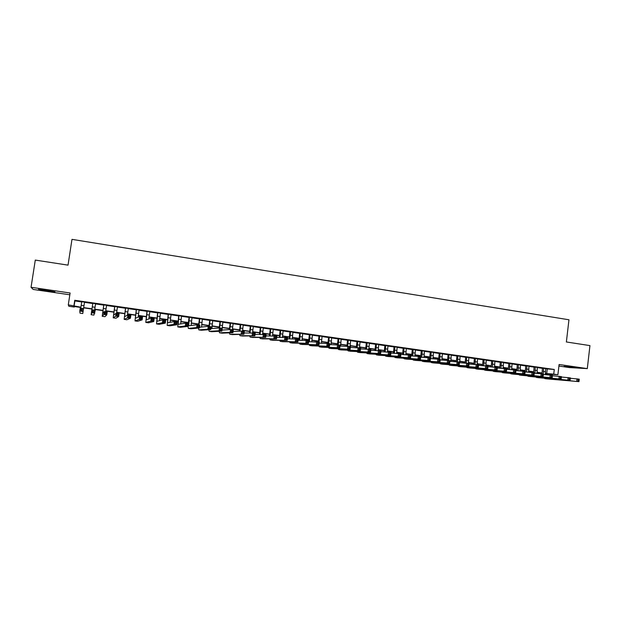 <?xml version="1.0" encoding="UTF-8"?>
<svg xmlns="http://www.w3.org/2000/svg" width="621" height="621" viewBox="0 0 621 621"><rect width="100%" height="100%" fill="white"/><g stroke="black" fill="none" stroke-linecap="round" stroke-linejoin="round"><path stroke-width="0.93" d="M47.072 290.954L54.974 291.854L38.494 289.169L47.072 290.954M564.031 366.343L574.782 367.5L564.031 366.343M74.357 306.533L74.279 307.046L68.877 306.277L68.287 304.864L80.916 307.216M558.908 366.041L569.403 367.57L587.303 368.618L589.95 345.602L566.368 341.969L568.96 319.776L71.982 239.357L68.031 265.136L35.288 260.083L31.05 287.282L33.2 289.448L69.831 294.781M541.97 373.539L536.979 372.903L541.962 373.268M84.541 302.116L81.755 301.713M95.587 303.708L92.816 303.304M106.571 305.291L103.785 304.888M117.485 306.867L114.683 306.464M128.33 308.427L125.52 308.024M139.104 309.98L136.278 309.576M149.816 311.525L146.975 311.121M160.451 313.062L157.602 312.65M171.031 314.583L168.167 314.172M181.534 316.105L178.662 315.685M191.982 317.603L189.094 317.191M202.353 319.101L199.457 318.682M212.669 320.591L209.758 320.172M222.916 322.066L219.997 321.647M233.108 323.533L230.174 323.114M243.23 324.993L240.28 324.573M253.29 326.444L250.333 326.017M263.296 327.888L260.323 327.461M273.232 329.324L270.251 328.889M283.114 330.745L280.125 330.318M292.933 332.165L289.929 331.73M302.691 333.57L299.687 333.135M312.394 334.967L309.374 334.533M322.035 336.357L319.008 335.922M331.622 337.739L328.587 337.304M341.154 339.113L338.103 338.678M350.624 340.479L347.566 340.044M360.04 341.837L356.974 341.395M369.402 343.188L366.328 342.745M378.709 344.531L375.627 344.088M387.962 345.866L384.865 345.416M397.153 347.193L394.056 346.743M406.297 348.513L403.192 348.063M415.387 349.817L412.274 349.367M424.422 351.121L421.302 350.671M433.411 352.418L430.275 351.967M442.346 353.706L439.202 353.256M451.226 354.987L448.075 354.537M460.052 356.26L456.901 355.802M468.839 357.525L465.672 357.067M477.565 358.783L474.397 358.325M486.251 360.04L483.068 359.582M494.875 361.282L491.692 360.824M503.46 362.517L500.27 362.059M511.999 363.751L508.801 363.293M520.483 364.977L517.277 364.511M528.921 366.188L525.715 365.73M537.312 367.399L534.099 366.933M545.634 368.796L554.274 369.479L74.753 300.285L74.885 300.944L81.724 301.93M84.503 302.334L92.777 303.522M95.549 303.925L103.754 305.105M106.54 305.509L114.652 306.681M117.454 307.084L125.481 308.241M128.299 308.645L136.247 309.794M139.073 310.197L146.944 311.331M149.785 311.742L157.571 312.86M160.42 313.271L168.136 314.389M171 314.8L178.631 315.895M181.503 316.314L189.063 317.401M191.951 317.82L199.426 318.899M202.33 319.31L209.727 320.382M212.638 320.801L219.966 321.857M222.892 322.276L230.143 323.324M233.077 323.743L240.257 324.783M243.199 325.202L250.31 326.227M253.259 326.654L260.3 327.671M263.265 328.098L270.228 329.099M273.201 329.526L280.094 330.519M283.083 330.954L289.906 331.932M292.902 332.367L299.656 333.345M302.668 333.772L309.351 334.735M312.363 335.169L318.984 336.124M322.012 336.566L328.556 337.506M331.598 337.948L338.08 338.88M341.123 339.314L347.543 340.246M350.601 340.681L356.951 341.597M360.017 342.039L366.305 342.947M369.379 343.39L375.596 344.29M378.678 344.733L384.841 345.618M387.931 346.068L394.032 346.945M397.13 347.387L403.161 348.257M406.274 348.707L412.243 349.569M415.364 350.019L421.279 350.873M424.399 351.323L430.252 352.161M433.388 352.612L439.179 353.45M442.315 353.9L448.052 354.731M451.203 355.181L456.877 356.004M460.029 356.454L465.649 357.269M468.808 357.719L474.374 358.519M477.541 358.977L483.045 359.776M486.22 360.234L491.669 361.018M494.852 361.476L500.247 362.253M503.437 362.711L508.778 363.479M511.976 363.945L517.254 364.706M520.46 365.164L525.692 365.916M528.898 366.382L534.076 367.127M537.289 367.593L542.412 368.331M545.657 368.602L542.436 368.137M68.287 304.864L70.103 292.996L31.05 287.282M74.753 300.285L73.93 305.672M554.274 369.479L553.722 374.145L557.891 374.742L545.285 373.795M587.303 368.618L559.094 364.496L557.891 374.742M80.877 307.465L74.14 306.502L74.279 307.046M541.962 373.159L536.917 372.445M533.618 371.971L528.518 371.249M525.226 370.776L520.072 370.046M516.788 369.573L511.572 368.835M508.296 368.369L503.033 367.616M499.765 367.151L494.44 366.39M491.18 365.924L485.801 365.164M482.548 364.698L477.114 363.922M473.87 363.464L468.374 362.68M465.137 362.214L459.587 361.422M456.357 360.964L450.745 360.164M447.531 359.706L441.857 358.899M438.651 358.441L432.915 357.626M429.716 357.168L423.918 356.345M420.728 355.887L414.875 355.057M411.692 354.599L405.777 353.76M402.602 353.302L396.625 352.456M393.458 352.006L387.419 351.144M384.267 350.694L378.158 349.825M375.014 349.375L368.843 348.497M365.707 348.047L359.474 347.162M356.353 346.712L350.042 345.819M346.937 345.377L340.564 344.469M337.467 344.026L331.024 343.103M327.935 342.668L321.43 341.736M318.348 341.302L311.773 340.362M308.707 339.928L302.062 338.981M299.012 338.546L292.289 337.591M289.246 337.156L282.462 336.186M279.434 335.751L272.572 334.781M269.553 334.346L262.621 333.361M259.617 332.934L252.607 331.932M249.619 331.505L242.539 330.496M239.559 330.077L232.401 329.052M229.436 328.633L222.202 327.601M219.252 327.182L211.94 326.141M209.005 325.722L201.615 324.667M198.689 324.247L191.229 323.184M188.318 322.773L180.773 321.701M177.878 321.282L170.255 320.195M167.367 319.792L159.667 318.689M156.803 318.278L149.017 317.176M146.16 316.764L138.297 315.647M135.456 315.243L127.507 314.11M124.681 313.706L116.647 312.557M113.837 312.161L105.717 311.005M102.931 310.609L94.726 309.437M91.947 309.041L83.664 307.861M545.246 373.415L553.722 374.145M83.703 307.612L91.986 308.8M94.757 309.196L102.962 310.36M105.756 310.756L113.876 311.921M116.678 312.316L124.712 313.465M127.538 313.869L135.487 315.002M138.328 315.406L146.191 316.524M149.04 316.927L156.826 318.037M159.698 318.449L167.398 319.551M170.278 319.955L177.901 321.049M180.796 321.461L188.342 322.532M191.252 322.951L198.72 324.015M201.639 324.426L209.029 325.482M211.963 325.901L219.275 326.941M222.225 327.36L229.46 328.393M232.417 328.82L239.582 329.836M242.555 330.263L249.642 331.272M252.623 331.699L259.64 332.701M262.636 333.128L269.576 334.114M272.58 334.54L279.45 335.519M282.47 335.953L289.27 336.924M292.297 337.35L299.027 338.313M302.07 338.748L308.722 339.695M311.781 340.129L318.371 341.069M321.43 341.503L327.95 342.435M331.032 342.877L337.475 343.793M340.564 344.236L346.953 345.144M350.05 345.587L356.361 346.487M359.474 346.929L365.722 347.822M368.843 348.265L375.03 349.149M378.158 349.592L384.275 350.469M387.411 350.912L393.473 351.773M396.617 352.223L402.61 353.077M405.769 353.528L411.7 354.374M414.867 354.824L420.735 355.662M423.91 356.12L429.724 356.943M432.907 357.401L438.651 358.216M441.849 358.674L447.531 359.481M450.737 359.939L456.365 360.739M459.579 361.197L465.145 361.996M468.366 362.454L473.877 363.238M477.099 363.696L482.556 364.473M485.793 364.938L491.188 365.707M494.425 366.173L499.765 366.933M503.018 367.391L508.304 368.144M511.557 368.61L516.788 369.355M520.049 369.821L525.226 370.558M528.502 371.024L533.618 371.754M536.893 372.22L541.962 372.942M547.264 369.029L546.721 373.625M74.885 300.944L74.07 306.246M543.585 368.214L543.29 374.036M545.665 368.509L545.455 374.649M541.993 373.85L542.443 368.051M570.326 378.29L579.238 379.144L579.183 379.858L578.298 379.734L578.182 380.735L579.067 380.859L579.183 379.858M579.067 380.859L578.951 381.643L546.604 378.849M578.951 381.643L543.654 378.142M578.182 380.735L576.738 381.333L577.025 378.833L578.298 379.734M535.232 367.003L535.023 373.268M537.32 367.306L537.087 373.423M533.641 372.662L534.107 366.848M561.392 377.032L570.365 377.886L570.295 378.6L569.403 378.468L569.286 379.47L570.179 379.602L570.295 378.6M570.179 379.602L570.078 380.386L538.213 377.669M570.078 380.386L535.263 376.955M569.286 379.47L567.85 380.075L568.137 377.568L569.403 378.468M526.825 365.792L526.6 372.026M528.929 366.095L528.673 372.181M525.288 371.932L525.723 365.637M552.411 375.767L561.438 376.613L561.143 379.128L529.783 376.481M561.237 378.336L561.353 377.327L560.452 377.203L560.336 378.205L561.237 378.336L561.143 379.128L526.818 375.752M560.336 378.205L558.908 378.81L559.203 376.295L560.452 377.203M561.353 377.327L561.438 376.613M518.372 364.574L518.124 370.784M520.491 364.884L520.204 370.939M516.843 370.69L517.293 364.418M543.375 374.486L552.457 375.34L552.162 377.855L521.298 375.286M552.24 377.056L552.356 376.047L551.456 375.922L551.332 376.931L552.24 377.056L552.162 377.855L518.325 374.548M551.332 376.931L549.911 377.537L550.206 375.014L551.456 375.922M552.356 376.047L552.457 375.34M509.88 363.347L509.6 369.526M512.007 363.658L511.696 369.681M508.343 369.441L508.809 363.2M534.277 373.205L543.422 374.052L543.127 376.574L512.767 374.083M543.189 375.775L543.305 374.766L542.397 374.634L542.28 375.651L543.189 375.775L543.127 376.574L509.794 373.337M542.28 375.651L540.86 376.256L541.155 373.733L542.397 374.634M543.305 374.766L543.422 374.052M501.333 362.121L501.031 368.269M503.476 362.423L503.142 368.416M499.804 368.175L500.285 361.965M525.133 371.917L534.332 372.763L534.029 375.294L504.19 372.879M534.076 374.486L534.2 373.469L533.284 373.337L533.167 374.354L534.076 374.486L534.029 375.294L501.201 372.119M533.167 374.354L531.747 374.968L532.05 372.437L533.284 373.337M534.2 373.469L534.332 372.763M492.74 360.879L492.414 366.995M494.89 361.189L494.533 367.135M491.211 366.91L491.708 360.731M515.927 370.621L525.187 371.459L524.885 373.997L495.566 371.661M524.916 373.19L525.04 372.173L524.116 372.041L524 373.058L524.916 373.19L524.885 373.997L493.571 371.381L492.569 370.892M524 373.058L522.587 373.671L522.89 371.133L524.116 372.041M525.04 372.173L525.187 371.459M484.093 359.629L483.743 365.707M486.259 359.947L485.886 365.87M482.579 365.629L483.084 359.489M506.666 369.316L515.989 370.147L515.678 372.693L486.887 370.442M515.694 371.878L515.818 370.861L514.894 370.729L514.77 371.754L515.694 371.878L515.678 372.693L484.877 370.163L483.883 369.666M514.77 371.754L513.373 372.367L513.676 369.821L514.894 370.729M515.818 370.861L515.989 370.147M475.399 358.379L475.026 364.418M477.58 358.69L477.192 364.628M473.885 364.341L474.413 358.232M497.351 368.005L506.728 368.835L506.418 371.389L478.162 369.216M506.418 370.566L506.542 369.542L505.618 369.41L505.494 370.434L506.418 370.566L506.418 371.389L476.136 368.928L475.15 368.424M505.494 370.434L504.097 371.055L504.407 368.501L505.618 369.41M506.542 369.542L506.728 368.835M466.658 357.114L466.262 363.114M468.847 357.432L468.451 363.386M465.152 363.044L465.688 356.974M487.974 366.685L497.413 367.508L497.103 370.069L469.383 367.981M497.087 369.247L497.211 368.222L496.28 368.082L496.148 369.115L497.087 369.247L497.103 370.069L467.341 367.686L466.371 367.174M496.148 369.115L494.758 369.736L495.077 367.174L496.28 368.082M497.211 368.222L497.413 367.508M457.863 355.849L457.452 361.826M460.068 356.167L459.765 362.703M456.365 361.733L456.916 355.709M478.543 365.365L488.036 366.173L487.726 368.742L460.557 366.732M487.695 367.911L487.827 366.887L486.88 366.747L486.755 367.779L487.695 367.911L487.726 368.742L458.5 366.444L457.537 365.916M486.755 367.779L485.374 368.408L485.684 365.839L486.88 366.747M487.827 366.887L488.036 366.173M449.022 354.575L448.595 360.56M451.234 354.894L450.908 361.399M440.219 359.978L447.547 360.413L448.09 354.436M469.049 364.03L478.605 364.83L478.294 367.407L451.677 365.482M478.248 366.576L478.372 365.544L477.425 365.412L477.301 366.444L478.248 366.576L478.294 367.407L449.604 365.195L448.649 364.651M477.301 366.444L475.927 367.073L476.245 364.496L477.425 365.412M478.372 365.544L478.605 364.83M440.126 353.295L439.691 359.295M442.354 353.613L441.997 360.087M438.651 359.148L439.218 353.163M459.501 362.687L469.119 363.479L468.801 366.072L442.75 364.224M468.739 365.226L468.871 364.193L467.916 364.061L467.784 365.094L468.739 365.226L468.801 366.072L440.662 363.929L439.715 363.378M467.784 365.094L466.418 365.73L466.736 363.145L467.916 364.061M468.871 364.193L469.119 363.479M431.184 351.998L430.834 358.635M433.419 352.324L433.039 358.759M429.709 357.875L430.291 351.874M449.891 361.337L459.571 362.121L459.245 364.721L433.768 362.959M459.175 363.875L459.299 362.835L458.345 362.695L458.213 363.735L459.175 363.875L459.245 364.721L431.657 362.664L430.733 362.097M458.213 363.735L456.846 364.38L457.172 361.779L458.345 362.695M459.299 362.835L459.571 362.121M422.187 350.702L421.806 357.308M424.438 351.028L424.027 357.424M420.728 356.594L421.31 350.578M449.542 362.509L449.674 361.469L448.711 361.329L448.579 362.369L449.542 362.509L449.635 363.355L447.221 363.013L447.547 360.413L449.961 360.754L449.635 363.355L424.733 361.694M448.579 362.369L447.221 363.013L422.614 361.391L421.69 360.809M449.674 361.469L449.961 360.754M447.547 360.413L448.711 361.329M413.136 349.398L412.732 355.965M415.402 349.724L414.968 356.081M411.7 355.911L412.282 349.274M430.485 358.62L440.289 359.38L439.963 361.989L415.651 360.413M439.854 361.135L439.986 360.095L439.016 359.955L438.884 361.003L439.854 361.135L439.963 361.989L413.508 360.11L412.6 359.512M438.884 361.003L437.533 361.647L437.867 359.039L439.016 359.955M439.986 360.095L440.289 359.38M404.03 348.086L403.596 354.614M406.313 348.412L405.855 354.723M402.602 354.568L403.2 347.962M420.689 357.246L430.563 357.999L430.229 360.615L406.507 359.124M430.112 359.753L430.244 358.705L429.266 358.565L429.134 359.621L430.112 359.753L430.229 360.615L404.349 358.822L403.456 358.208M429.134 359.621L427.791 360.265L428.117 357.649L429.266 358.565M430.244 358.705L430.563 357.999M394.871 346.766L394.413 353.248M397.168 347.092L396.687 353.357M393.458 353.209L394.071 346.65M410.83 355.872L420.774 356.601L420.44 359.233L397.316 357.828M420.301 358.364L420.433 357.316L419.447 357.176L419.315 358.224L420.301 358.364L420.44 359.233L395.142 357.525L394.257 356.896M419.315 358.224L417.98 358.884L418.313 356.252L419.447 357.176M420.433 357.316L420.774 356.601M385.664 345.439L385.183 351.874M387.97 345.765L387.465 351.967M384.252 351.835L384.88 345.323M400.91 354.482L410.916 355.204L410.582 357.836L388.063 356.524M410.427 356.966L410.559 355.911L409.573 355.771L409.433 356.827L410.427 356.966L410.582 357.836L385.874 356.221L385.004 355.569M409.433 356.827L408.106 357.486L408.447 354.847L409.573 355.771M410.559 355.911L410.916 355.204M376.396 344.096L375.891 350.485M378.717 344.438L378.189 350.578M374.999 350.446L375.635 343.987M390.927 353.093L401.003 353.791L400.661 356.431L378.763 355.22M400.491 355.561L400.623 354.498L399.629 354.358L399.489 355.422L400.491 355.561L400.661 356.431L376.551 354.909L375.697 354.242M399.489 355.422L398.17 356.081L398.511 353.434L399.629 354.358M400.623 354.498L401.003 353.791M367.081 342.753L366.545 349.08M369.417 343.095L368.874 349.219M365.684 349.049L366.343 342.652M380.883 351.688L391.02 352.371L390.679 355.026L369.402 353.9M390.493 354.141L390.625 353.085L389.623 352.938L389.483 354.001L390.493 354.141L390.679 355.026L367.182 353.59L366.336 352.899M389.483 354.001L388.172 354.669L388.521 352.014L389.623 352.938M390.625 353.085L391.02 352.371M357.704 341.403L357.153 347.667M360.056 341.744L359.497 347.884M356.322 347.636L356.99 341.302M370.768 350.283L380.983 350.943L380.634 353.605L359.994 352.573M380.425 352.72L380.564 351.649L379.555 351.509L379.415 352.573L380.425 352.72L380.634 353.605L357.75 352.262L356.92 351.548M379.415 352.573L378.111 353.248L378.461 350.586L379.555 351.509M380.564 351.649L380.983 350.943M348.272 340.044L347.698 346.231M350.64 340.386L350.065 346.549M346.906 346.207L347.581 339.943M360.591 348.87L370.869 349.507L370.527 352.169L350.523 351.238M370.302 351.284L370.442 350.213L369.425 350.073L369.285 351.137L370.302 351.284L370.527 352.169L348.257 350.919L347.45 350.182M369.285 351.137L367.989 351.812L368.338 349.142L369.425 350.073M370.442 350.213L370.869 349.507M338.787 338.678L338.197 344.857M341.162 339.019L340.665 346.037M337.436 344.764L338.119 338.577M350.353 347.45L360.7 348.055L360.351 350.733L340.991 349.902M360.102 349.84L360.25 348.769L359.225 348.622L359.085 349.693L360.102 349.84L360.351 350.733L338.717 349.576L337.925 348.816M359.085 349.693L357.797 350.368L358.146 347.698L359.225 348.622M360.25 348.769L360.7 348.055M329.246 337.296L328.641 343.498M331.637 337.645L331.102 344.616M327.904 343.39L328.602 337.203M340.036 346.021L350.461 346.603L350.104 349.281L331.412 348.552M349.848 348.389L349.988 347.31L348.955 347.162L348.816 348.241L349.848 348.389L350.104 349.281L329.114 348.226L328.338 347.434M348.816 348.241L347.535 348.924L347.892 346.239L348.955 347.162M349.988 347.31L350.461 346.603M319.644 335.914L319.023 342.132M322.051 336.264L321.492 343.188M318.317 342.031L319.023 335.821M329.666 344.585L340.161 345.136L339.803 347.83L321.771 347.193M339.516 346.922L339.664 345.843L338.624 345.695L338.484 346.774L339.516 346.922L339.803 347.83L319.45 346.867L318.697 346.037M338.484 346.774L337.211 347.465L337.568 344.771L338.624 345.695M339.664 345.843L340.161 345.136M309.988 334.525L309.429 341.713M312.41 334.874L311.812 341.744M308.668 340.657L309.39 334.432M319.217 343.149L329.79 343.661L329.425 346.363L312.068 345.827M329.13 345.447L329.27 344.368L328.23 344.22L328.082 345.299L329.13 345.447L329.425 346.363L309.732 345.501L309.002 344.632M328.082 345.299L326.825 345.99L327.182 343.289L328.23 344.22M329.27 344.368L329.79 343.661M300.269 333.12L299.679 340.269M302.706 333.469L302.085 340.277M298.942 340.261L299.695 333.035M308.699 341.705L319.349 342.179L318.984 344.88L302.311 344.453M318.666 343.964L318.814 342.885L317.758 342.73L317.618 343.817L318.666 343.964L318.984 344.88L299.959 344.119L299.244 343.219M317.618 343.817L316.361 344.515L316.726 341.806L317.758 342.73M318.814 342.885L319.349 342.179M290.496 331.707L289.875 338.802M292.941 332.064L292.297 338.802M289.169 338.802L289.945 331.63M298.119 340.254L308.839 340.681L308.474 343.397L292.491 343.071M308.132 342.474L308.28 341.387L307.224 341.24L307.077 342.326L308.132 342.474L308.474 343.397L290.116 342.738L289.433 341.783M307.077 342.326L305.835 343.025L306.2 340.308L307.224 341.24M308.28 341.387L308.839 340.681M280.661 330.294L280.009 337.319M283.122 330.651L282.454 337.304M279.349 337.327L280.133 330.217M287.461 338.802L298.266 339.175L297.894 341.899L282.617 341.682M297.537 340.976L297.684 339.881L296.621 339.734L296.473 340.82L297.537 340.976L297.894 341.899L280.218 341.34L279.559 340.339M296.473 340.82L295.239 341.527L295.612 338.802L296.621 339.734M297.684 339.881L298.266 339.175M270.764 328.866L270.088 335.821M273.248 329.223L272.557 335.782M269.467 335.837L270.267 328.796M276.733 337.35L287.616 337.661L287.244 340.393L272.673 340.277M286.871 339.462L287.018 338.367L285.947 338.212L285.8 339.314L286.871 339.462L287.244 340.393L270.259 339.943L269.623 338.88M285.8 339.314L284.573 340.021L284.946 337.281L285.947 338.212M287.018 338.367L287.616 337.661M260.812 327.43L260.106 334.3M263.304 327.787L262.598 334.238M259.524 334.315L260.339 327.36M265.935 335.891L276.904 336.14L276.524 338.88L262.675 338.872M276.128 337.94L276.283 336.846L275.204 336.691L275.049 337.785L276.128 337.94L276.524 338.88L260.246 338.53L259.632 337.405M275.049 337.785L273.83 338.499L274.21 335.751L275.204 336.691M276.283 336.846L276.904 336.14M250.799 325.986L250.069 332.763M253.306 326.351L252.584 332.677M249.526 332.778L250.348 325.924M255.06 334.432L266.114 334.603L265.734 337.358L252.615 337.459M265.314 336.411L265.47 335.309L264.383 335.154L264.236 336.256L265.314 336.411L265.734 337.358L250.162 337.11L249.588 335.914M264.236 336.256L263.025 336.97L263.405 334.214L264.383 335.154M265.47 335.309L266.114 334.603M240.715 324.535L239.97 331.195M243.246 324.899L242.5 331.241M239.465 331.218L240.296 324.473M244.115 332.98L255.254 333.058L254.866 335.821L242.493 336.031M254.431 334.866L254.587 333.764L253.5 333.609L253.345 334.711L254.431 334.866L254.866 335.821L240.016 335.682L239.473 334.401M253.345 334.711L252.142 335.433L252.53 332.67L253.5 333.609M254.587 333.764L255.254 333.058M230.577 323.067L229.817 329.588M233.123 323.432L232.363 329.798M229.351 329.619L230.189 323.013M233.092 331.529L241.577 331.109L244.325 331.505L243.937 334.269L232.308 334.595M243.479 333.314L243.634 332.204L242.532 332.049L242.376 333.159L243.479 333.314L243.937 334.269L229.817 334.245L229.304 332.864M242.376 333.159L241.189 333.881L241.577 331.109L242.532 332.049M243.634 332.204L244.325 331.505M220.377 321.6L219.601 327.989M222.931 321.965L222.163 328.346M219.174 327.989L220.013 321.546M222.147 329.021L222.209 330.069M221.992 330.085L230.554 329.541L233.317 329.937L232.929 332.716L222.054 333.151M232.448 331.754L232.603 330.644L231.501 330.481L231.346 331.598L232.448 331.754L232.929 332.716L230.166 332.328L219.547 332.802L219.081 331.303M231.346 331.598L230.166 332.328L230.554 329.541L231.501 330.481M232.603 330.644L233.317 329.937M210.115 320.118L209.316 326.522M212.685 320.49L211.916 328.571M208.928 326.467L209.774 320.071M210.814 328.656L219.454 327.966L222.24 328.362L221.844 331.148L211.745 331.699M221.348 330.178L221.503 329.06L220.393 328.905L220.23 330.023L221.348 330.178L221.844 331.148L219.058 330.752L209.207 331.342L208.788 329.712M220.23 330.023L219.058 330.752L219.454 327.966L220.393 328.905M221.503 329.06L222.24 328.362M199.783 318.627L198.968 325.055M202.368 319L201.561 327.05M198.611 325L199.473 318.581M199.558 327.244L208.283 326.374L211.086 326.778L210.69 329.572L201.367 330.24M210.17 328.594L210.325 327.477L209.207 327.314L209.044 328.439L210.17 328.594L210.69 329.572L207.888 329.177L198.813 329.883L198.448 328.074M209.044 328.439L207.888 329.177L208.283 326.374L209.207 327.314M210.325 327.477L211.086 326.778M189.389 317.129L188.683 325.8L197.036 324.775L199.853 325.179L199.457 327.981L190.919 328.773M191.99 317.502L191.136 325.505M188.233 323.525L189.102 317.09M198.914 327.003L199.077 325.878L197.944 325.715L197.781 326.84L198.914 327.003L199.457 327.981L196.632 327.585L188.349 328.408L188.039 326.398M197.781 326.84L196.632 327.585L197.036 324.775L197.944 325.715M199.077 325.878L199.853 325.179M178.933 315.623L178.165 324.309L185.71 323.168L188.551 323.572L188.147 326.382L180.416 327.29M181.549 315.996L180.657 323.937M187.581 325.396L187.744 324.271L186.611 324.108L186.447 325.233L187.581 325.396L188.147 326.382L185.306 325.978L177.769 326.918L178.677 315.584M186.447 325.233L185.306 325.978L185.71 323.168L186.611 324.108M187.744 324.271L188.551 323.572M168.407 314.102L167.577 322.804L174.315 321.546L177.171 321.95L176.76 324.775L169.836 325.8M171.047 314.482L170.107 322.338M176.178 323.782L176.341 322.648L175.192 322.485L175.029 323.619L176.178 323.782L176.76 324.775L173.903 324.372L167.181 325.427L168.182 314.071M175.029 323.619L173.903 324.372L174.315 321.546L175.192 322.485M176.341 322.648L177.171 321.95M157.812 312.573L156.919 321.298L162.834 319.908L165.706 320.32L165.295 323.153L159.193 324.302M160.466 312.961L159.504 320.7M164.689 322.152L164.852 321.018L163.703 320.855L163.533 321.988L164.689 322.152L165.295 323.153L162.415 322.749L156.523 323.921L157.618 312.549M163.533 321.988L162.415 322.749L162.834 319.908L163.703 320.855M164.852 321.018L165.706 320.32M147.161 311.036L146.191 319.776L151.276 318.262L154.171 318.674L153.752 321.523L148.489 322.796M149.832 311.424L148.846 318.992M153.123 320.514L153.286 319.373L152.129 319.21L151.959 320.351L153.123 320.514L153.752 321.523L150.856 321.111L145.795 322.415L146.991 311.012M151.959 320.351L150.856 321.111L151.276 318.262L152.129 319.21M153.286 319.373L154.171 318.674M136.434 309.491L135.401 318.255L139.632 316.609L142.551 317.028L142.131 319.877L137.707 321.274M139.12 309.879L138.126 317.199M141.479 318.868L141.642 317.719L140.478 317.556L140.307 318.697L141.479 318.868L142.131 319.877L139.213 319.466L135.005 320.894L136.294 309.475M140.307 318.697L139.213 319.466L139.632 316.609L140.478 317.556M141.642 317.719L142.551 317.028M125.636 307.938L124.542 316.71L127.918 314.94L130.852 315.359L130.426 318.224L126.886 319.753L124.161 319.373L125.535 307.923M128.345 308.327L127.367 315.235M129.75 317.207L129.921 316.058L128.749 315.887L128.578 317.036L129.75 317.207L130.426 318.224L127.491 317.805L124.161 319.373M128.578 317.036L127.491 317.805L127.918 314.94L128.749 315.887M129.921 316.058L130.852 315.359M114.776 306.37L113.612 315.165L116.119 313.263L119.077 313.683L118.65 316.555L115.948 318.216M117.501 306.758L116.546 313.326M117.943 315.53L118.114 314.381L116.934 314.21L116.764 315.367L117.943 315.53L118.65 316.555L115.685 316.136L113.224 317.828L114.699 306.355M113.224 317.828L115.964 318.216M116.764 315.367L115.685 316.136L116.119 313.263L116.934 314.21M118.114 314.381L119.077 313.683M103.847 304.795L102.605 313.605L104.235 311.571L107.216 311.998L106.781 314.878L104.965 316.663M106.587 305.19L105.617 311.773M106.059 313.846L106.23 312.689L105.034 312.526L104.864 313.675L106.059 313.846L106.781 314.878L103.8 314.459L102.209 316.275L103.8 304.787M102.209 316.275L104.972 316.663M104.864 313.675L103.8 314.459L104.235 311.571L105.034 312.526M106.23 312.689L107.216 311.998M94.082 312.153L94.26 310.989L93.057 310.818L92.878 311.983L94.082 312.153L94.834 313.186L91.83 312.767L91.132 314.715L92.832 303.203L91.535 312.037L92.273 309.871L95.269 310.298L93.903 315.111M95.603 303.599L94.609 310.205M91.132 314.715L93.911 315.111M92.878 311.983L91.83 312.767L92.273 309.871L93.057 310.818M94.26 310.989L95.269 310.298M81.77 301.612L80.753 308.233M84.549 302.008L82.772 313.543L84.557 302.008M82.026 310.446L82.803 311.486L79.783 311.059L80.225 308.156L83.245 308.59L82.205 309.281L80.994 309.111L80.815 310.275L82.026 310.446L82.205 309.281M80.815 310.275L79.783 311.059L79.977 313.147L82.772 313.543M80.225 308.156L80.994 309.111M545.292 371.715L543.204 371.412M546.79 378.88L544.695 378.585M536.94 370.52L534.844 370.217M538.399 377.692L536.296 377.397M528.549 369.316L526.445 369.014M529.961 376.505L527.842 376.21M520.103 368.106L517.984 367.803M521.477 375.309L519.35 375.014M511.619 366.895L509.484 366.592M512.946 374.114L510.804 373.811M503.08 365.668L500.937 365.365M504.361 372.903L502.21 372.6M494.495 364.442L492.337 364.131M495.737 371.684L493.571 371.381M485.863 363.207L483.689 362.897M487.05 370.465L484.877 370.163M477.176 361.965L474.995 361.655M478.325 369.239L476.136 368.928M468.444 360.716L466.255 360.397M469.546 367.997L467.341 367.686M459.656 359.458L457.452 359.14M460.712 366.755L458.5 366.444M450.823 358.193L448.61 357.875M451.832 365.505L449.604 365.195M441.942 356.92L439.707 356.601M442.897 364.248L440.662 363.929M433 355.639L430.764 355.321M433.916 362.982L431.657 362.664M424.019 354.358L421.76 354.032M424.88 361.709L422.614 361.391M414.975 353.062L412.709 352.736M415.791 360.428L413.508 360.11M405.878 351.758L403.603 351.432M406.646 359.14L404.349 358.822M396.734 350.454L394.436 350.12M397.448 357.851L395.142 357.525M387.535 349.134L385.23 348.8M388.195 356.547L385.874 356.221M378.282 347.807L375.961 347.473M378.888 355.235L376.551 354.909M368.975 346.479L366.638 346.145M369.526 353.916L367.182 353.59M359.606 345.136L357.254 344.802M360.11 352.588L357.75 352.262M350.19 343.786L347.822 343.452M350.632 351.261L348.257 350.919M340.712 342.435L338.336 342.093M341.108 349.918L338.717 349.576M331.179 341.069L328.788 340.727M331.521 348.567L329.114 348.226M321.593 339.695L319.186 339.353M321.872 347.209L319.45 346.867M311.944 338.313L309.522 337.964M312.169 345.843L309.732 345.501M302.233 336.924L299.803 336.574M302.404 344.469L299.959 344.119M292.475 335.526L290.023 335.177M292.584 343.087L290.116 342.738M282.648 334.121L280.18 333.764M282.702 341.69L280.218 341.34M272.766 332.709L270.282 332.351M272.759 340.292L270.259 339.943M262.823 331.28L260.323 330.923M262.753 338.88L260.246 338.53M252.817 329.852L250.31 329.495M252.685 337.467L250.162 337.11M242.749 328.408L240.226 328.051M242.563 336.039L240.016 335.682M232.627 326.964L230.08 326.599M232.37 334.603L229.817 334.245M222.434 325.505L219.873 325.132M222.116 333.159L219.547 332.802M212.18 324.038L209.603 323.665M211.8 331.707L209.207 331.342M201.864 322.555L199.271 322.19M201.414 330.248L198.813 329.883M191.478 321.073L188.877 320.7M190.973 328.773L188.349 328.408M181.037 319.574L178.413 319.202M180.455 327.298L177.816 326.925M170.519 318.068L167.88 317.696M169.875 325.808L167.22 325.435M159.946 316.555L157.292 316.174M159.232 324.309L156.562 323.929M149.296 315.033L146.626 314.653M148.52 322.796L145.826 322.423M138.584 313.504L135.898 313.116M137.738 321.282L135.029 320.902M127.802 311.959L125.1 311.571M116.958 310.407L114.233 310.019M106.036 308.839L103.296 308.451M95.044 307.271L92.288 306.875M83.99 305.687L81.211 305.291"/></g></svg>
